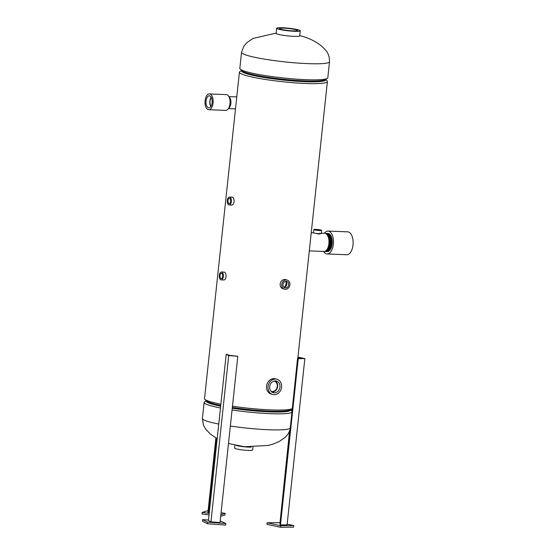 <?xml version="1.0" encoding="UTF-8"?>
<svg xmlns="http://www.w3.org/2000/svg" width="555" height="555" viewBox="0 0 555 555"><rect width="100%" height="100%" fill="white"/><g stroke="black" fill="none" stroke-linecap="round" stroke-linejoin="round"><path stroke-width="0.83" d="M286.331 282.786L285.36 286.352M266.553 386.072L266.65 385.447M241.702 70.534A42.263 4.69 6.1 0 0 261.127 76.985A42.263 4.69 6.1 0 0 304.861 81.675A42.263 4.69 6.1 0 0 325.514 79.49M325.57 79.455L327.006 80.801A44.24 4.912 -173.9 0 1 327.394 81.557A44.24 4.912 -173.9 0 1 305.694 83.472A44.24 4.912 -173.9 0 1 261.336 78.803A44.24 4.912 -173.9 0 1 239.42 72.157A44.24 4.912 -173.9 0 1 239.968 71.498L241.654 70.485M232.469 406.198A44.24 4.912 6.1 0 0 270.812 409.902A44.24 4.912 6.1 0 0 291.965 408.653L289.87 409.909A42.263 4.69 -173.9 0 1 269.654 411.102A42.263 4.69 -173.9 0 1 232.33 407.46M290.279 409.666L291.715 411.005L291.979 408.646A44.24 4.912 6.1 0 0 292.214 408.48M325.195 79.677A41.868 4.648 -173.9 0 1 325.202 79.809A41.868 4.648 -173.9 0 1 304.66 81.62A41.868 4.648 -173.9 0 1 262.675 77.201A41.868 4.648 -173.9 0 1 241.938 70.908A41.868 4.648 -173.9 0 1 241.966 70.783M239.42 72.157L204.538 398.587A44.24 4.912 6.1 0 0 204.927 399.35A44.24 4.912 6.1 0 0 220.876 404.213M220.744 405.434A42.263 4.69 -173.9 0 1 206.717 401.022L204.927 399.35M327.256 78.442L325.154 79.705A42.263 4.69 -173.9 0 1 291.451 80.038A42.263 4.69 -173.9 0 1 247.419 73.149A42.263 4.69 -173.9 0 1 242.008 70.818L240.218 69.146A44.24 4.912 6.1 0 0 245.886 71.581A44.24 4.912 6.1 0 0 291.972 78.796A44.24 4.912 6.1 0 0 327.256 78.442A44.24 4.912 6.1 0 0 327.804 77.783L329.517 61.716A44.24 4.912 -173.9 0 1 296.828 62.986A44.24 4.912 -173.9 0 1 247.599 55.514A44.24 4.912 -173.9 0 1 241.543 52.316L243.923 46.037L247.058 42.499L253.156 38.434L276.168 33.078M241.543 52.316L239.822 68.383A44.24 4.912 6.1 0 0 240.218 69.146M206.411 400.738A42.263 4.69 6.1 0 0 212.045 404.137A42.263 4.69 6.1 0 0 220.661 406.211M220.474 407.994A44.24 4.912 -173.9 0 1 210.192 405.566A44.24 4.912 -173.9 0 1 204.136 402.368A44.24 4.912 -173.9 0 1 204.677 401.702L206.363 400.696M206.682 400.994A41.868 4.648 6.1 0 0 206.647 401.119A41.868 4.648 6.1 0 0 212.385 404.151A41.868 4.648 6.1 0 0 220.668 406.156M232.254 408.196A41.868 4.648 6.1 0 0 289.911 410.02A41.868 4.648 6.1 0 0 289.911 409.888M232.247 408.237A42.263 4.69 6.1 0 0 290.223 409.701M291.812 412.254A44.24 4.912 -173.9 0 1 232.066 409.972M219.988 275.544A2.657 1.367 -87.7 0 0 221.244 278.589A2.657 1.367 -87.7 0 0 222.659 276.334A2.657 1.367 -87.7 0 0 221.452 273.289A2.657 1.367 -87.7 0 0 219.988 275.544M221.167 279.887L223.88 279.991A3.947 2.026 -87.7 0 0 226.024 276.633A3.947 2.026 -87.7 0 0 224.192 272.096L221.48 271.992A3.947 2.026 -87.7 0 0 219.336 275.349A3.947 2.026 -87.7 0 0 221.167 279.887A3.947 2.026 -87.7 0 0 223.318 276.529A3.947 2.026 -87.7 0 0 221.48 271.992M227.994 200.598A2.657 1.367 -87.7 0 0 229.257 203.65A2.657 1.367 -87.7 0 0 230.672 201.396A2.657 1.367 -87.7 0 0 229.465 198.343A2.657 1.367 -87.7 0 0 227.994 200.598M229.18 204.941L231.886 205.052A3.947 2.026 -87.7 0 0 234.03 201.694A3.947 2.026 -87.7 0 0 232.198 197.157L229.493 197.053A3.947 2.026 -87.7 0 0 227.342 200.404A3.947 2.026 -87.7 0 0 229.18 204.941A3.947 2.026 -87.7 0 0 231.324 201.59A3.947 2.026 -87.7 0 0 229.493 197.053M318.064 230.304L320.36 230.256L315.08 229.687L318.064 230.304M313.79 229.548L313.457 232.677A3.947 0.437 6.1 0 0 317.904 233.586A3.947 0.437 6.1 0 0 321.31 233.516L321.643 230.387A3.947 0.437 6.1 0 0 317.203 229.479A3.947 0.437 6.1 0 0 313.79 229.548A3.947 0.437 6.1 0 0 318.237 230.464A3.947 0.437 6.1 0 0 321.643 230.387M317.522 233.828L319.84 233.912M286.193 281.35A3.316 2.824 106.5 0 0 283.064 284.091A3.316 2.824 106.5 0 0 284.764 287.767A3.316 2.824 106.5 0 0 285.492 287.906A3.316 2.824 106.5 0 0 288.649 285.013A3.316 2.824 106.5 0 0 286.651 281.413A3.316 2.824 106.5 0 0 286.193 281.35M283.626 286.921A2.865 2.435 106.5 0 0 283.778 286.935A2.865 2.435 106.5 0 0 286.435 284.715A2.865 2.435 106.5 0 0 285.235 281.496A2.865 2.435 106.5 0 1 286.401 284.715A2.865 2.435 106.5 0 1 283.744 286.928A2.865 2.435 106.5 0 1 283.619 286.914M287.185 280.088L285.596 279.609A4.738 4.031 106.5 0 0 284.75 279.47A4.738 4.031 106.5 0 0 280.261 283.501A4.738 4.031 106.5 0 0 282.897 288.697L284.493 289.176A4.738 4.031 106.5 0 0 285.339 289.315A4.738 4.031 106.5 0 0 289.828 285.284A4.738 4.031 106.5 0 0 287.185 280.088A4.738 4.031 106.5 0 0 286.338 279.942A4.738 4.031 106.5 0 0 281.85 283.973A4.738 4.031 106.5 0 0 284.493 289.176M283.952 287.282A3.212 2.733 106.5 0 0 286.699 284.881A3.212 2.733 106.5 0 0 285.707 281.378M275.447 380.931A6.001 5.106 106.5 0 0 269.792 385.885A6.001 5.106 106.5 0 0 272.873 392.545A6.001 5.106 106.5 0 0 274.177 392.794A6.001 5.106 106.5 0 0 279.893 387.55A6.001 5.106 106.5 0 0 276.279 381.042A6.001 5.106 106.5 0 0 275.447 380.931M271.846 392.017A5.876 4.995 106.5 0 0 272.026 392.024A5.876 4.995 106.5 0 0 277.465 387.543A5.876 4.995 106.5 0 0 275.141 380.931M271.18 391.448A5.432 4.62 106.5 0 0 272.068 391.587A5.432 4.62 106.5 0 0 277.181 387.029A5.432 4.62 106.5 0 0 274.267 381.035A5.432 4.62 106.5 0 1 277.202 387.022A5.432 4.62 106.5 0 1 272.068 391.587A5.432 4.62 106.5 0 1 271.18 391.448M277.056 379.287L275.564 378.843A7.902 6.722 106.5 0 0 274.156 378.614A7.902 6.722 106.5 0 0 266.671 385.323A7.902 6.722 106.5 0 0 271.076 393.994L272.567 394.438A7.902 6.722 106.5 0 0 273.976 394.667A7.902 6.722 106.5 0 0 281.461 387.959A7.902 6.722 106.5 0 0 277.056 379.287A7.902 6.722 106.5 0 0 275.648 379.058A7.902 6.722 106.5 0 0 268.169 385.767A7.902 6.722 106.5 0 0 272.567 394.438M251.165 447.129A9.081 1.006 -173.9 0 1 245.248 446.893A9.081 1.006 -173.9 0 1 236.68 445.582M252.976 447.136L252.664 450.036A9.081 1.006 -173.9 0 1 244.894 450.209A9.081 1.006 -173.9 0 1 234.599 448.107L234.911 445.207M283.889 28.166A9.081 1.006 6.1 0 0 279.436 28.562A9.081 1.006 6.1 0 0 283.945 29.921A9.081 1.006 6.1 0 0 293.047 30.879A9.081 1.006 6.1 0 0 297.501 30.49A9.081 1.006 6.1 0 0 293.012 29.124A9.081 1.006 6.1 0 0 283.889 28.166M276.688 28.263L276.147 33.335A11.849 1.318 6.1 0 0 282.016 35.111A11.849 1.318 6.1 0 0 293.893 36.359A11.849 1.318 6.1 0 0 299.707 35.853L300.248 30.782A11.849 1.318 6.1 0 0 294.379 28.999A11.849 1.318 6.1 0 0 282.502 27.75A11.849 1.318 6.1 0 0 276.688 28.263A11.849 1.318 6.1 0 0 282.557 30.039A11.849 1.318 6.1 0 0 294.434 31.295A11.849 1.318 6.1 0 0 300.248 30.782M206.058 100.927A6.001 3.08 -87.7 0 0 208.93 107.83A6.001 3.08 -87.7 0 0 212.107 102.724A6.001 3.08 -87.7 0 0 209.401 95.835A6.001 3.08 -87.7 0 0 206.058 100.927M211.191 97.215A5.814 2.99 -87.7 0 0 209.846 101.1A5.814 2.99 -87.7 0 0 210.824 106.588M211.337 97.479A5.432 2.789 -87.7 0 0 210.04 101.163A5.432 2.789 -87.7 0 0 210.99 106.338M213.065 103.008A7.902 4.058 -87.7 0 0 209.395 93.934A7.902 4.058 -87.7 0 0 205.107 100.649A7.902 4.058 -87.7 0 0 208.77 109.723A7.902 4.058 -87.7 0 0 213.065 103.008M208.77 109.723L225.705 110.389A7.902 4.058 -87.7 0 0 229.999 103.674A7.902 4.058 -87.7 0 0 226.329 94.6L209.395 93.934M326.93 251.554A9.081 4.669 -87.7 0 0 327.367 251.588A9.081 4.669 -87.7 0 0 332.174 243.867A9.081 4.669 -87.7 0 0 328.081 233.44A9.081 4.669 -87.7 0 0 327.644 233.44A9.081 4.669 92.3 0 1 327.956 233.433M323.662 251.45A11.454 5.883 -87.7 0 0 327.145 253.961A11.454 5.883 -87.7 0 0 333.368 244.228A11.454 5.883 -87.7 0 0 328.054 231.067A11.454 5.883 -87.7 0 0 324.377 233.294M327.145 253.961L346.785 254.738A11.454 5.883 -87.7 0 0 353.008 244.998A11.454 5.883 -87.7 0 0 347.694 231.844L328.054 231.067M229.999 103.646A5.821 2.99 -87.7 0 0 230.027 103.41A5.821 2.99 -87.7 0 0 230.075 101.662M230.297 103.424A5.876 3.018 92.3 0 1 230.193 104.187A5.876 3.018 92.3 0 1 230.186 104.201L230.186 104.222A6.001 3.08 -87.7 0 0 230.297 103.445A6.001 3.08 -87.7 0 0 230.311 101.107A5.876 3.018 92.3 0 1 230.311 101.142A5.876 3.018 92.3 0 1 230.297 103.424M229.243 106.948A6.001 3.08 -87.7 0 0 230.186 104.222M229.728 98.859A6.001 3.08 92.3 0 1 230.207 103.438A6.001 3.08 92.3 0 1 229.43 106.414M228.833 107.878A5.945 3.053 -87.7 0 0 230.616 103.445A5.945 3.053 -87.7 0 0 229.25 97.354M230.776 103.459A5.98 3.073 92.3 0 1 230.665 104.236L230.665 104.236A6.001 3.08 -87.7 0 0 230.776 103.459A6.001 3.08 -87.7 0 0 230.79 101.128A5.98 3.073 92.3 0 1 230.79 101.135A5.98 3.073 92.3 0 1 230.776 103.459M228.667 108.19A6.001 3.08 -87.7 0 0 230.665 104.236L230.665 104.236M229.18 97.187A6.001 3.08 92.3 0 1 230.672 103.459A6.001 3.08 92.3 0 1 228.75 108.038M229.055 96.924A6.001 3.08 92.3 0 1 230.873 103.466A6.001 3.08 92.3 0 1 228.604 108.294M230.79 101.135L230.79 101.128A6.001 3.08 -87.7 0 0 229.104 97.035M230.311 101.142L230.311 101.107A6.001 3.08 -87.7 0 0 229.583 98.318M315.92 233.35L318.827 234.03C320.297 233.898 320.665 233.613 319.923 233.19M325.612 233.357A9.081 4.669 92.3 0 1 325.889 233.35A9.081 4.669 92.3 0 1 326.493 233.454A9.081 4.669 92.3 0 1 330.163 243.201A9.081 4.669 92.3 0 1 325.175 251.505A9.081 4.669 92.3 0 1 324.897 251.477M325.223 251.512A9.081 4.669 -87.7 0 0 325.279 251.512A9.081 4.669 -87.7 0 0 330.267 243.208A9.081 4.669 -87.7 0 0 326.597 233.461A9.081 4.669 -87.7 0 0 326 233.357A9.081 4.669 -87.7 0 0 325.945 233.357M325.001 251.276L324.959 251.29A8.936 4.593 -87.7 0 0 325.001 251.276A8.936 4.593 -87.7 0 0 329.351 242.59A8.936 4.593 -87.7 0 0 325.709 233.572A8.936 4.593 -87.7 0 0 325.702 233.565A8.936 4.593 -87.7 0 0 325.695 233.565M324.932 233.329A9.081 4.669 92.3 0 1 325.202 233.329A9.081 4.669 92.3 0 1 325.799 233.426A9.081 4.669 92.3 0 1 329.469 243.173A9.081 4.669 92.3 0 1 324.481 251.484A9.081 4.669 92.3 0 1 324.217 251.457M324.55 251.484A9.081 4.669 -87.7 0 0 324.613 251.484A9.081 4.669 -87.7 0 0 329.601 243.18A9.081 4.669 -87.7 0 0 325.931 233.433A9.081 4.669 -87.7 0 0 325.334 233.329A9.081 4.669 -87.7 0 0 325.265 233.329M309.301 250.881L323.947 251.457A9.081 4.669 -87.7 0 0 328.935 243.152A9.081 4.669 -87.7 0 0 325.265 233.405A9.081 4.669 -87.7 0 0 324.668 233.308L321.345 233.176M326.291 233.384A9.081 4.669 92.3 0 1 326.583 233.377A9.081 4.669 92.3 0 1 327.179 233.482A9.081 4.669 92.3 0 1 330.849 243.229A9.081 4.669 92.3 0 1 325.861 251.533A9.081 4.669 92.3 0 1 325.57 251.505M325.903 251.54A9.081 4.669 -87.7 0 0 325.945 251.54A9.081 4.669 -87.7 0 0 330.933 243.236A9.081 4.669 -87.7 0 0 327.263 233.482A9.081 4.669 -87.7 0 0 326.666 233.384A9.081 4.669 -87.7 0 0 326.624 233.384M326.964 233.412A9.081 4.669 92.3 0 1 327.27 233.405A9.081 4.669 92.3 0 1 327.873 233.509A9.081 4.669 92.3 0 1 331.543 243.256A9.081 4.669 92.3 0 1 326.555 251.561A9.081 4.669 92.3 0 1 326.25 251.533M326.583 251.561A9.081 4.669 -87.7 0 0 326.611 251.568A9.081 4.669 -87.7 0 0 331.599 243.263A9.081 4.669 -87.7 0 0 327.929 233.509A9.081 4.669 -87.7 0 0 327.332 233.412A9.081 4.669 -87.7 0 0 327.297 233.412M328.629 249.077A8.63 4.433 -87.7 0 0 329.143 236.048M326.618 250.714A8.783 4.509 -87.7 0 0 329.878 242.604A8.783 4.509 -87.7 0 0 327.27 234.259M215.888 437.957L207.903 512.654L208.389 512.723L216.353 438.235M209.27 512.792L208.389 512.723M220.869 514.735L225.143 513.34L221.077 512.792M208.076 511.037L206.897 510.877L202.159 512.425L201.992 513.986L209.041 514.936M225.143 513.34L224.976 514.901L220.703 516.296M202.159 512.425L209.207 513.375M279.789 522.678L267.087 522.782L280.518 525.689L280.351 527.25L293.581 527.139L293.748 525.578L287.157 524.156M280.518 525.689L293.748 525.578M267.087 522.782L266.913 524.35L280.351 527.25M208.5 520.035L202.637 519.598L202.471 521.166L207.494 523.733L225.663 525.086L225.829 523.525L220.21 520.909M202.637 519.598L207.66 522.172L207.494 523.733M207.66 522.172L225.829 523.525M297.924 357.351L302.184 358.329L297.556 358.461L298.236 358.662L280.462 524.933L287.081 524.877L304.848 358.606L297.945 357.156M298.236 358.662L304.848 358.606M297.875 358.585L280.108 524.857L280.462 524.933M279.914 523.573L289.564 431.186M280.108 524.857L297.556 358.461M226.211 354.305L208.437 520.583L210.949 521.866L220.037 522.546L237.804 356.268L229.527 355.346L226.211 354.305L228.715 355.595L210.949 521.866M228.715 355.595L237.804 356.268M217.185 438.707L210.539 434.218L205.794 429.265L203.394 425.026L202.415 418.435A44.24 4.912 6.1 0 0 208.479 421.633A44.24 4.912 6.1 0 0 218.753 424.055M230.346 426.039A44.24 4.912 6.1 0 0 290.092 428.321M327.394 81.557L297.813 358.412M299.735 35.596L302.204 36.283C309.406 38.281 315.885 41.569 321.657 46.155C325.591 49.992 329.621 53.176 329.517 61.716M289.883 430.285L288.1 433.982L285.055 437.486L279.255 441.475L273.469 443.951L268.218 445.443L244.491 446.74L228.48 443.487M202.415 418.435L204.136 402.368M235.5 108.877L228.417 108.6M236.777 96.917L228.889 96.605M313.735 232.871L311.237 232.774M264.673 410.86L264.596 411.595M246.566 409.312L246.489 410.048"/></g></svg>
